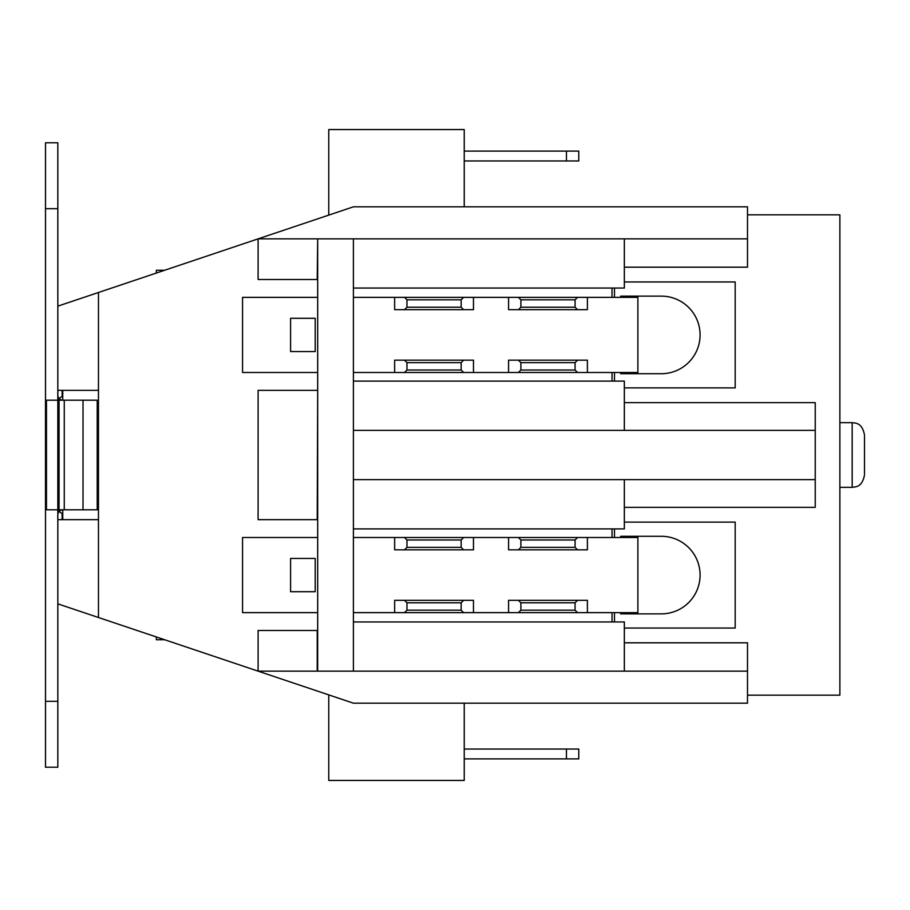 <?xml version="1.0" encoding="UTF-8"?>
<svg xmlns="http://www.w3.org/2000/svg" width="910" height="910" viewBox="0 0 910 910"><rect width="100%" height="100%" fill="white"/><g stroke="black" fill="none" stroke-linecap="round" stroke-linejoin="round"><path stroke-width="1.36" d="M463.622 309.673L461.154 307.216L406.963 307.216L404.506 309.673L473.473 309.673L473.473 297.354L404.506 297.354L406.963 299.822L461.154 299.822L461.154 307.216M406.963 307.216L406.963 299.822M461.154 299.822L463.622 297.354M404.506 297.354L394.656 297.354L394.656 309.673L404.506 309.673M577.543 372.486L575.074 370.017L520.884 370.017L518.427 372.486L637.887 372.486L637.887 297.354L473.473 297.354M394.656 297.354L353.399 297.354M317.681 297.354L242.549 297.354L242.549 372.486L317.681 372.486M406.963 370.017L404.506 372.486L463.622 372.486L461.154 370.017L406.963 370.017L406.963 362.635L461.154 362.635L461.154 370.017M463.622 372.486L473.473 372.486L473.473 360.167L404.506 360.167L406.963 362.635M461.154 362.635L463.622 360.167M404.506 360.167L394.656 360.167L394.656 372.486L404.506 372.486M520.884 370.017L520.884 362.635L575.074 362.635L575.074 370.017M575.074 362.635L577.543 360.167L518.427 360.167L520.884 362.635M518.427 360.167L508.576 360.167L508.576 372.486L518.427 372.486M577.543 309.673L575.074 307.216L520.884 307.216L518.427 309.673L587.394 309.673L587.394 297.354M520.884 307.216L520.884 299.822L575.074 299.822L575.074 307.216M518.427 297.354L520.884 299.822M508.576 297.354L508.576 309.673L518.427 309.673M575.074 299.822L577.543 297.354M394.656 372.486L353.399 372.486M473.473 372.486L508.576 372.486M587.394 372.486L587.394 360.167L577.543 360.167M315.213 351.544L290.586 351.544L290.586 318.295L315.213 318.295L315.213 351.544M620.643 372.486L620.643 373.714L661.286 373.714A38.8 38.8 0 0 0 700.086 334.925A38.8 38.8 0 0 0 661.286 296.125L620.643 296.125L620.643 297.354M624.34 387.876L735.189 387.876L735.189 281.964L624.34 281.964M614.489 288.049L614.489 297.354M614.489 372.486L614.489 381.108M83.015 509.805L97.222 509.805L97.222 400.195L83.015 400.195L83.015 509.805L45.5 509.805L45.5 701.314L57.819 701.314L57.819 767.21L45.5 767.21L45.5 701.314M464.236 758.894L578.771 758.894L578.771 749.044L464.236 749.044M328.76 694.887L328.76 780.45L464.236 780.45L464.236 703.168M566.452 758.894L566.452 749.044M464.236 151.106L578.771 151.106L578.771 160.956L464.236 160.956M566.452 151.106L566.452 160.956M328.76 215.113L328.76 129.55L464.236 129.55L464.236 206.832M353.399 288.049L624.34 288.049L624.34 238.852L747.497 238.852L747.497 206.832L353.399 206.832L98.462 292.497L98.462 617.503L57.819 603.853M57.819 142.79L57.819 208.686L45.5 208.686L45.5 142.79L57.819 142.79M45.5 509.805L45.5 400.195L57.819 400.195L57.819 701.314M57.819 208.686L57.819 400.195L59.048 400.195L59.048 509.805M59.048 400.195L64.257 400.195L64.257 509.805M57.819 391.914C57.432 397.386 58.809 400.138 61.948 400.195L58.979 398.899A6.154 6.154 0 0 1 62.13 396.623L62.13 390.345L62.13 396.623A6.154 6.154 0 0 0 58.979 398.899M62.13 513.376L62.13 519.655L62.13 513.376A6.154 6.154 0 0 1 58.979 511.101L61.948 509.805C58.809 509.862 57.432 512.614 57.819 518.086M64.257 400.195L83.015 400.195M45.5 400.195L45.5 208.686M98.462 390.345L57.819 390.345M317.215 238.852L258.099 238.852L258.099 279.495L317.215 279.495L317.681 238.852L317.681 671.148L258.099 671.148L98.462 617.503M624.34 238.852L317.681 238.852M317.215 390.345L258.099 390.345L258.099 519.655L317.215 519.655L317.681 390.345M612.032 381.108L612.032 372.486M353.399 238.852L353.399 671.148L317.681 671.148M624.34 430.373L624.34 381.108L353.399 381.108M624.34 402.652L815.235 402.652L815.235 479.627L353.399 479.627M815.235 430.373L353.399 430.373M815.235 479.627L815.235 507.348L624.34 507.348M612.032 297.354L612.032 288.049M624.34 267.187L747.497 267.187L747.497 238.852M57.819 306.147L98.462 292.497M46.467 509.805L46.467 400.195M624.34 642.813L747.497 642.813L747.497 703.168L353.399 703.168L258.099 671.148L258.099 630.505L317.681 630.505M747.497 671.148L353.399 671.148M317.215 630.505L317.215 671.148M612.032 537.514L612.032 528.892M612.032 612.646L612.032 621.951M353.399 621.951L624.34 621.951L624.34 671.148M624.34 479.627L624.34 528.892L353.399 528.892M747.497 214.84L839.873 214.84L839.873 695.16L747.497 695.16M57.819 519.655L98.462 519.655M864.5 474.087L864.5 435.913M156.338 639.741L164.63 639.741L156.338 639.741L156.338 636.955M164.63 270.259L156.338 270.259L156.338 273.046M62.744 519.655L62.744 509.805M62.744 400.195L62.744 390.345M620.643 537.514L620.643 536.286L661.286 536.286A38.8 38.8 0 0 1 700.086 575.074A38.8 38.8 0 0 1 661.286 613.875L620.643 613.875L620.643 612.646M624.34 522.124L735.189 522.124L735.189 628.036L624.34 628.036M614.489 621.951L614.489 612.646M614.489 537.514L614.489 528.892M461.154 602.784L463.622 600.327L404.506 600.327L406.963 602.784L461.154 602.784L461.154 610.178L406.963 610.178L406.963 602.784M406.963 610.178L404.506 612.646L463.622 612.646L461.154 610.178M463.622 612.646L473.473 612.646L473.473 600.327L463.622 600.327M404.506 537.514L406.963 539.983L461.154 539.983L463.622 537.514L394.656 537.514L394.656 549.833L463.622 549.833L461.154 547.365L406.963 547.365L406.963 539.983M461.154 539.983L461.154 547.365M463.622 549.833L473.473 549.833L473.473 537.514L463.622 537.514M406.963 547.365L404.506 549.833M575.074 539.983L577.543 537.514L518.427 537.514L520.884 539.983L575.074 539.983L575.074 547.365L520.884 547.365L520.884 539.983M518.427 537.514L508.576 537.514L508.576 549.833L577.543 549.833L575.074 547.365M520.884 547.365L518.427 549.833M577.543 549.833L587.394 549.833L587.394 537.514L577.543 537.514M575.074 602.784L577.543 600.327L518.427 600.327L520.884 602.784L575.074 602.784L575.074 610.178L520.884 610.178L520.884 602.784M520.884 610.178L518.427 612.646L577.543 612.646L575.074 610.178M577.543 612.646L587.394 612.646L587.394 600.327L577.543 600.327M518.427 600.327L508.576 600.327L508.576 612.646L518.427 612.646M404.506 600.327L394.656 600.327L394.656 612.646L404.506 612.646M315.213 558.456L290.586 558.456L290.586 591.705L315.213 591.705L315.213 558.456M317.681 537.514L242.549 537.514L242.549 612.646L317.681 612.646M394.656 537.514L353.399 537.514M394.656 612.646L353.399 612.646M508.576 612.646L473.473 612.646M587.394 537.514L637.887 537.514L637.887 612.646L587.394 612.646M473.473 537.514L508.576 537.514M839.873 422.672L852.181 422.672L852.181 487.328C855.969 486.827 862.111 487.168 864.5 475.009C862.111 487.168 855.969 486.827 852.181 487.328L839.873 487.328M852.181 422.672C855.969 423.173 862.111 422.832 864.5 434.991C862.111 422.832 855.969 423.173 852.181 422.672"/></g></svg>
